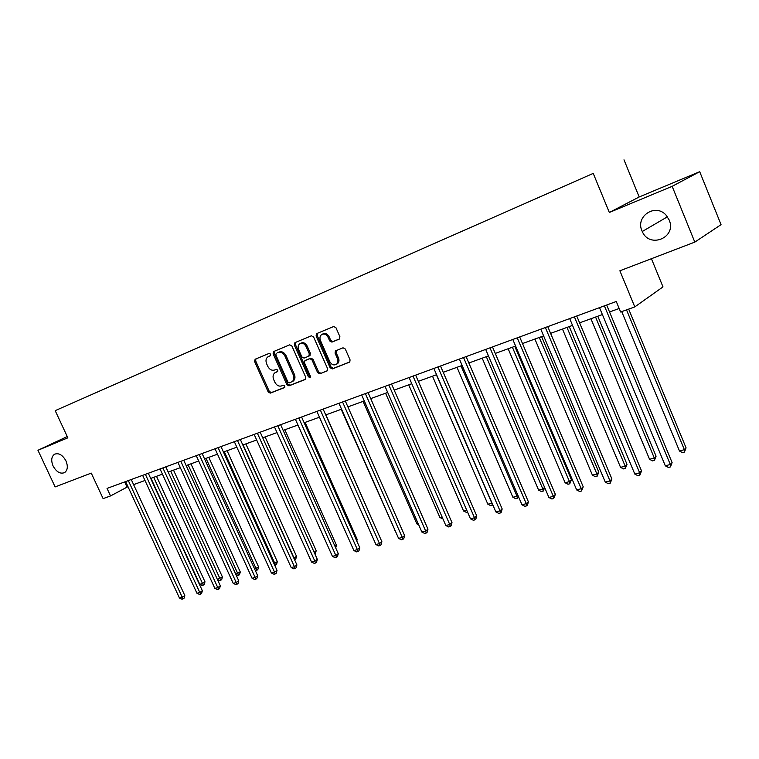 <?xml version="1.0" encoding="UTF-8"?>
<svg xmlns="http://www.w3.org/2000/svg" width="759" height="759" viewBox="0 0 759 759"><rect width="100%" height="100%" fill="white"/><g stroke="black" fill="none" stroke-linecap="round" stroke-linejoin="round"><path stroke-width="1.14" d="M270.697 354.178L269.217 353.371L255.138 359.235L254.578 361.483L268.202 391.967L270.28 393.134L284.464 387.602L284.881 386.037L283.401 385.211L281.551 385.933C278.8 386.625 276.561 385.373 274.834 382.175L273.695 379.623C272.576 376.663 272.965 374.386 274.872 372.811L277.538 371.625L277.794 370.126L276.323 369.31L274.473 370.05C271.731 370.772 269.502 369.529 267.766 366.322L266.627 363.77C265.479 360.686 265.916 358.362 267.946 356.796L270.403 355.715L270.697 354.178M641.981 230.859L642.266 231.504C649.438 248.98 677.009 237.586 669.182 220.006L666.098 215.177C655.482 202.843 635.169 216.391 641.981 230.859M53.092 466.017C56.479 472.032 60.322 474.223 64.61 472.601C67.674 470.201 68.12 466.301 65.957 460.884C62.617 454.945 58.822 452.715 54.563 454.214C51.375 456.586 50.881 460.523 53.092 466.017M339.245 339.131L339.918 336.749L335.943 327.689L333.704 326.503L316.541 333.675L316.086 335.943L330.099 367.726L332.309 368.931L349.747 362.052L350.079 359.908L345.298 349.007L343.049 347.802L335.431 350.905L335.051 353.106L337.413 358.476C338.324 360.876 338.021 362.793 336.503 364.225C333.865 365.667 331.607 364.766 329.71 361.521L320.478 340.563C319.511 337.954 319.909 335.943 321.664 334.529C324.235 333.362 326.398 334.321 328.144 337.413L329.691 340.924L331.92 342.119L339.425 339.045M67.247 436.539L37.95 450.277L55.122 486.927L91.26 473.104L103.12 498.616L110.529 495.94L107.038 488.407L616.27 301.494L620.625 312.006L634.79 306.902L662.996 286.893L651.431 258.705M672.161 186.325L699.703 171.686L639.182 196.97L609.335 212.473L672.161 186.325L694.808 242.112L619.875 270.783L634.79 306.902M609.335 212.473L593.234 173.394L55.198 410.657L593.234 173.394M37.95 450.277L67.845 437.829L55.198 410.657M291.883 345.99L289.739 344.823L273.525 351.588L273.107 353.789L286.845 384.661L288.961 385.847L305.127 379.538L305.744 377.261L291.883 345.99M294.909 342.67L311.408 335.791L313.6 336.968L327.603 368.703L327.271 370.838L319.795 373.808L317.613 372.612L311.968 359.851L309.795 358.665L304.881 360.677L304.501 362.849L310.355 376.066L310.118 377.546L308.401 376.834L294.293 344.984L294.909 342.67M699.703 171.686L721.05 224.645L694.808 242.112M567.751 184.627L250.442 324.548L567.751 184.627M254.407 322.803L118.214 382.859L254.407 322.803M122.37 381.027L71.175 403.608L122.398 381.018M639.182 196.97L623.993 159.826M110.529 495.94L127.967 486.661M133.603 484.622L144.997 480.485M150.68 478.426L162.445 474.157M168.194 472.07L180.338 467.667M186.145 465.561L198.687 461.017M204.55 458.882L217.51 454.186M223.44 452.032L236.827 447.174M242.823 445.002L256.656 439.983M262.718 437.782L277.026 432.592M283.154 430.372L297.945 425.002M304.15 422.754L319.454 417.203M325.725 414.926L341.559 409.186M347.907 406.881L364.301 400.932M370.715 398.608L387.697 392.45M394.187 390.098L411.776 383.712M418.342 381.331L436.577 374.718M443.218 372.308L462.127 365.449M468.844 363.011L488.454 355.895M495.257 353.428L515.608 346.047M522.496 343.552L543.624 335.886M550.598 333.353L572.533 325.402M579.601 322.841L602.39 314.568M609.543 311.977L619.164 308.486M124.666 481.937L127.019 487.012M270.565 355.582L269.179 356.18M276.086 372.176L277.709 371.464M255.916 358.912L255.679 360.952L269.284 391.397L271.352 392.574L284.824 387.308M274.454 351.189L274.198 353.258L287.917 384.101L290.033 385.278L305.583 379.206M276.238 353.305L275.83 354.899L287.898 382.033L289.388 382.859L292.206 381.616C294.018 380.003 294.369 377.754 293.278 374.861L284.995 356.227C283.24 352.982 280.972 351.73 278.202 352.489L277.244 352.812M277.329 352.774L279.284 351.967C282.063 351.208 284.321 352.451 286.077 355.696L294.35 374.31C295.441 377.195 295.08 379.443 293.268 381.056L292.224 381.606M327.423 370.686L319.795 373.808M306 360.098L310.858 358.125L313.04 359.311L318.666 372.052L320.848 373.248M295.649 342.356L295.374 344.463L309.463 376.274L310.422 377.138M306.105 346.578C304.397 343.552 302.3 342.594 299.805 343.685C298.069 345.06 297.689 347.043 298.648 349.643L301.873 356.92L304.036 358.106L308.714 356.218L309.34 353.893L306.105 346.578L307.177 346.047C305.479 343.03 303.372 342.072 300.877 343.163L300.469 343.362M307.177 346.047L310.412 353.362L309.691 355.715M322.414 334.159L322.727 334.007C325.298 332.84 327.461 333.799 329.207 336.882L330.753 340.393L332.973 341.588L339.652 338.865M336.474 364.244L337.546 363.675C339.064 362.242 339.368 360.326 338.457 357.925L337.413 358.476M336.322 350.497L336.095 352.555L338.457 357.925M317.452 333.277L317.158 335.421L331.142 367.166L333.353 368.371L349.89 361.92M151.003 478.312L199.74 584.25L202.501 583.481L204.977 581.792L156.506 476.31M204.977 581.792L204.275 584.421L203.279 585.094L153.697 477.335M203.279 585.094L202.179 585.398L199.74 584.25M128.318 480.589L182.226 597.257L179.447 598.007L125.624 481.586M131.241 479.517L184.798 595.502L182.226 597.257L183.052 598.879L181.942 599.174L179.447 598.007M184.798 595.502L184.086 598.177L183.052 598.879M217.368 579.354L222.415 576.944L173.517 470.144M222.415 576.944L221.704 579.591L220.717 580.274L170.709 471.159M220.717 580.274L219.588 580.588L217.472 579.582M235.764 574.24L240.271 571.973L190.936 463.825M240.271 571.973L239.55 574.658L238.573 575.331L188.147 464.831M238.573 575.331L236.134 575.047M145.386 474.328L199.778 592.475L196.942 593.253L142.626 475.343M148.309 473.255L202.349 590.711L199.778 592.475L200.594 594.126L199.456 594.439L196.942 593.253M202.349 590.711L201.619 593.424L200.594 594.126M162.881 467.905L217.776 587.58L214.863 588.377L160.054 468.948M165.794 466.842L220.328 585.815L217.776 587.58L218.573 589.259L217.406 589.572L214.863 588.377M220.328 585.815L219.588 588.548L218.573 589.259M254.635 569.003L258.563 566.878L208.791 457.345M258.563 566.878L257.832 569.592L256.865 570.275L206.012 458.351M256.865 570.275L255.28 570.417M273.99 563.624L277.31 561.66L227.093 450.704M277.31 561.66L276.57 564.411L275.602 565.094L224.332 451.709M275.602 565.094L274.758 565.332M293.837 558.112L296.522 556.309L245.859 443.901M296.522 556.309L295.782 559.098L294.824 559.781L243.108 444.897M180.822 461.32L236.22 582.561L233.231 583.377L177.919 462.383M183.725 460.258L238.753 580.787L236.22 582.561L236.998 584.269L235.802 584.591L233.231 583.377M238.753 580.787L238.013 583.557L236.998 584.269M199.228 454.565L255.128 577.419L252.073 578.254L196.249 455.656M202.112 453.512L257.652 575.626L255.128 577.419L255.887 579.155L254.663 579.487L252.073 578.254M257.652 575.626L256.893 578.434L255.887 579.155M218.108 447.639L274.53 572.144L271.39 572.998L215.044 448.759M220.973 446.586L277.026 570.341L274.53 572.144L275.27 573.908L274.008 574.25L271.39 572.998M277.026 570.341L276.267 573.187L275.27 573.908M237.482 440.524L294.435 566.726L291.209 567.599L234.341 441.681M240.337 439.48L296.911 564.924L294.435 566.726L295.147 568.529L293.856 568.87L291.209 567.599M296.911 564.924L296.143 567.798L295.147 568.529M257.377 433.218L314.862 561.167L311.551 562.068L254.151 434.404M260.204 432.184L317.319 559.355L314.862 561.167L315.554 562.998L314.226 563.358L311.551 562.068M317.319 559.355L316.531 562.277L315.554 562.998M277.803 425.723L335.839 555.465L332.442 556.385L274.492 426.938M280.621 424.689L338.267 553.643L335.839 555.465L336.503 557.324L335.146 557.694L332.442 556.385M338.267 553.643L337.47 556.594L336.503 557.324M298.799 418.019L357.385 549.601L353.893 550.55L295.393 419.272M301.589 416.995L359.785 547.77L357.385 549.601L358.02 551.499L356.626 551.878L353.893 550.55M359.785 547.77L358.979 550.768L358.02 551.499M320.374 410.097L379.519 543.577L375.933 544.554L316.873 411.387M323.135 409.082L381.891 541.736L379.519 543.577L380.126 545.512L378.694 545.901L375.933 544.554M381.891 541.736L381.075 544.782L380.126 545.512M342.556 401.957L402.27 537.391L398.589 538.387L338.95 403.276M345.288 400.951L404.604 535.541L402.27 537.391L402.849 539.364L401.378 539.763L398.589 538.387M404.604 535.541L403.779 538.624L402.849 539.364M365.364 393.589L425.666 531.025L421.881 532.059L361.663 394.946M368.077 392.593L427.962 529.175L425.666 531.025L426.216 533.036L424.698 533.454L421.881 532.059M427.962 529.175L427.127 532.296L426.216 533.036M388.845 384.965L449.736 524.478L445.837 525.541L385.041 386.369M391.521 383.988L451.994 522.619L449.736 524.478L450.239 526.528L448.683 526.955L445.837 525.541M451.994 522.619L451.15 525.788L450.239 526.528M413.01 376.094L474.498 517.742L470.485 518.833L409.092 377.536M415.647 375.126L476.718 515.873L474.498 517.742L474.973 519.839L473.369 520.276L470.485 518.833M476.718 515.873L475.855 519.09L474.973 519.839M437.905 366.958L500.001 510.807L495.864 511.927L433.863 368.447M440.505 366.009L502.164 508.928L500.001 510.807L500.428 512.942L498.777 513.388L495.864 511.927M502.164 508.928L501.291 512.192L500.428 512.942M463.55 357.546L526.253 503.663L521.993 504.82L459.385 359.073M466.102 356.607L528.378 501.784L526.253 503.663L526.642 505.845L524.943 506.31L521.993 504.82M528.378 501.784L527.496 505.096L526.642 505.845M489.982 347.85L553.311 496.301L548.918 497.496L485.684 349.425M492.487 346.929L555.379 494.413L553.311 496.301L553.653 498.53L551.897 499.005L548.918 497.496M555.379 494.413L553.653 498.53M517.24 337.84L581.204 488.711L576.679 489.944L512.809 339.463M519.697 336.939L583.216 486.823L581.204 488.711L581.498 490.988L579.686 491.481L576.679 489.944M583.216 486.823L581.498 490.988M545.36 327.518L609.97 480.883L605.303 482.155L540.797 329.197M547.77 326.636L611.915 478.995L609.97 480.883L610.217 483.217L608.348 483.72L605.303 482.155M611.915 478.995L610.217 483.217M574.402 316.864L639.657 472.81L634.837 474.119L569.686 318.59M576.736 316L641.535 470.912L639.657 472.81L639.846 475.191L637.921 475.713L634.837 474.119M641.535 470.912L639.846 475.191M314.16 552.334L316.228 550.825L265.109 436.918M316.228 550.825L314.928 554.042M334.975 546.281L336.446 545.199L284.853 429.755M336.446 545.199L335.715 547.922M356.351 540.047L357.185 539.421L305.118 422.402M357.185 539.421L356.768 540.987M378.295 533.634L325.924 414.85M341.189 409.319L394.898 530.048M395.069 530.418L394.519 530.152M363.077 401.378L416.909 523.938L418.162 523.587M418.702 524.82L416.909 523.938M385.572 393.219L439.916 517.543L442.08 516.945M442.905 518.843L439.916 517.543M408.712 384.822L463.559 510.978L466.69 510.105M467.535 512.04L466.339 512.363L463.559 510.978M432.507 376.198L487.876 504.223L491.832 503.122L436.378 374.785M492.771 504.773L490.684 505.636L487.876 504.223M492.268 505.2L492.003 502.989M456.994 367.309L512.885 497.278L516.964 496.149L460.979 365.866M518.444 496.557L517.353 498.265L515.722 498.71L512.885 497.278M517.353 498.265L516.964 496.149L517.913 495.323M482.202 358.172L538.634 490.134L542.827 488.967L486.31 356.683M544.715 487.648L543.178 491.12L541.499 491.585L538.634 490.134M543.178 491.12L542.827 488.967L544.611 487.382M508.16 348.751L565.132 482.771L569.459 481.567L571.423 479.783L514.773 346.351M571.423 479.783L569.762 483.777L569.459 481.567L512.391 347.214M569.762 483.777L568.036 484.251L565.132 482.771M534.905 339.045L592.437 475.191L596.887 473.948L598.794 472.155L541.603 336.617M598.794 472.155L597.143 476.206L596.887 473.948L539.269 337.461M597.143 476.206L595.369 476.699L592.437 475.191M562.485 329.045L620.568 467.373L625.16 466.102L627 464.309L569.259 326.588M627 464.309L625.359 468.398L625.16 466.102L566.982 327.414M625.359 468.398L623.528 468.91L620.568 467.373M590.919 318.733L649.571 459.318L654.296 458.009L656.08 456.206L597.779 316.237M656.08 456.206L654.457 460.362L654.296 458.009L595.559 317.044M654.457 460.362L652.56 460.884L649.571 459.318M621.725 311.607L679.485 451.017L684.362 449.66L686.07 447.857L628.67 309.103M686.07 447.857L684.466 452.06L684.362 449.66L626.517 309.881M684.466 452.06L682.512 452.601L679.485 451.017M604.382 305.858L670.301 464.47L665.32 465.827L599.515 307.642M606.659 305.023L672.104 462.573L670.301 464.47L670.434 466.918L668.442 467.449L665.32 465.827M672.104 462.573L670.434 466.918M269.54 356.009L268.449 356.531M276.627 371.901L275.545 372.451M271.352 392.574L270.28 393.134M269.284 391.397L268.202 391.967M255.679 360.952L254.578 361.483M290.033 385.278L288.961 385.847M287.917 384.101L286.845 384.661M274.198 353.258L273.107 353.789M294.35 374.31L293.278 374.861M286.077 355.696L284.995 356.227M279.284 351.967L278.202 352.489M318.666 372.052L317.613 372.612M313.04 359.311L311.968 359.851M310.858 358.125L309.795 358.665M306.19 360.003L305.118 360.544M309.463 376.274L308.401 376.834M295.374 344.463L294.293 344.984M309.776 355.677L308.894 356.123M310.412 353.362L309.34 353.893M332.973 341.588L331.92 342.119M330.753 340.393L329.691 340.924M329.207 336.882L328.144 337.413M336.095 352.555L335.051 353.106M333.353 368.371L332.309 368.931M331.142 367.166L330.099 367.726M317.158 335.421L316.086 335.943M667.427 216.808L642.266 231.504M55.065 453.977L54.563 454.214M293.268 381.056L292.206 381.616M310.023 355.544L308.951 356.085M337.546 363.675L336.503 364.225"/></g></svg>
